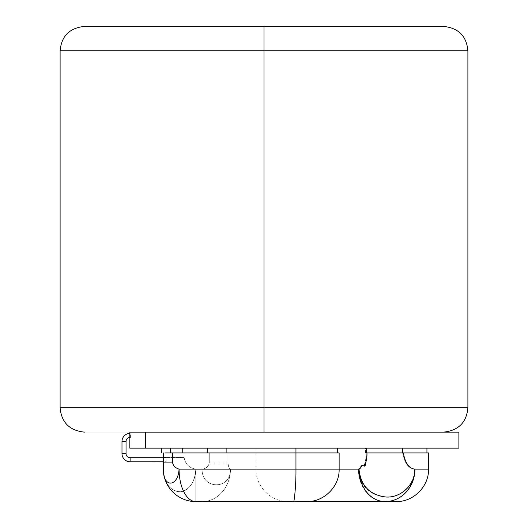 <?xml version="1.0" encoding="UTF-8"?>
<svg xmlns="http://www.w3.org/2000/svg" width="528" height="528" viewBox="0 0 528 528"><rect width="100%" height="100%" fill="white"/><g stroke="black" fill="none" stroke-linecap="round" stroke-linejoin="round"><path stroke-width="0.4" stroke-dasharray="2.64 1.98" d="M443.54 26.4L84.46 26.4L264 26.4L264 50.747L467.887 50.747L264 50.747L264 26.4L84.46 26.4M60.113 50.747L264 50.747L60.113 50.747M60.113 407.801L264 407.801L264 50.747L264 407.801L467.887 407.801L264 407.801L264 432.142L443.54 432.142L129.815 432.142L264 432.142L264 407.801L60.113 407.801M458.885 432.142L129.815 432.142L129.815 433.369L130.409 433.363L130.409 437.422L129.815 437.428L129.815 448.12L129.815 432.142C69.993 432.142 69.993 432.142 129.815 432.142L264 432.142L129.815 432.142C69.993 432.142 69.993 432.142 129.815 432.142L264 432.142M145.464 448.12L129.815 448.12L145.464 448.12L145.464 432.142L145.464 448.12L458.885 448.12M130.409 437.422L130.106 433.363L130.409 437.422M121.988 441.474A8.118 8.118 0 0 1 130.106 433.363L129.815 437.428L130.106 433.363A8.118 8.118 0 0 0 121.988 441.474L126.047 441.474A4.059 4.059 0 0 1 130.106 437.422A4.059 4.059 0 0 0 126.047 441.474L121.988 441.474L121.988 453.651L126.047 453.651L126.047 441.474L126.047 453.651L121.988 453.651A8.118 8.118 0 0 0 130.106 461.762L130.106 457.703A4.059 4.059 0 0 1 126.047 453.651A4.059 4.059 0 0 0 130.106 457.703L130.106 461.762A8.118 8.118 0 0 1 121.988 453.651L121.988 441.474M426.934 448.12L256.014 448.12L295.951 448.12L295.951 452.912L337.511 452.912L295.951 452.912L295.951 469.141L230.465 469.141A32.459 28.334 -90 0 1 202.125 501.6L295.951 501.6L295.951 448.12L337.511 448.12L295.951 448.12L295.951 452.912L337.511 452.912L295.951 452.912L295.951 469.141L230.465 469.141C231.376 489.713 201.604 490.261 202.125 469.141C206.098 468.633 208.481 466.561 209.26 462.931L228.056 462.931L228.056 452.912L209.26 452.912L295.951 452.912L226.327 452.912L226.327 448.12L337.511 448.12L161.766 448.12L161.766 452.912L161.766 448.12L161.766 452.912L161.766 448.12L161.766 452.912L182.53 452.912L182.53 448.12L161.766 448.12L207.464 448.12L207.464 452.912L209.26 452.912L209.26 462.931L228.056 462.931C228.314 466.547 229.119 468.613 230.465 469.141C231.376 489.713 201.604 490.261 202.125 469.141L195.822 469.141C194.812 482.255 189.724 489.793 180.556 491.753C170.148 491.185 164.413 483.648 163.363 469.141C162.756 487.615 177.745 487.918 179.065 469.141A32.459 16.757 -90 0 0 195.822 501.6A32.459 16.757 90 0 1 179.065 469.141C174.959 467.742 172.801 465.392 172.59 462.092L130.106 461.762L166.096 461.762L166.096 457.703L130.106 457.703L166.096 457.703L166.096 461.762L163.363 461.762L163.363 469.141L163.363 452.912L163.363 461.762L163.363 457.703L166.096 457.703L163.363 457.703L163.363 452.912L165.026 452.912L163.363 452.912L163.363 469.141L163.363 462.092L172.59 462.092L172.59 452.912L165.026 452.912L172.59 452.912L172.59 462.092C172.801 465.392 174.959 467.742 179.065 469.141C177.745 487.918 162.756 487.615 163.363 469.141A32.459 32.459 0 0 0 195.822 501.6L293.674 501.6C293.852 503.191 296.149 487.483 295.951 469.141L295.951 452.912L172.59 452.912L295.951 452.912L228.056 452.912L228.056 462.931C228.327 466.613 229.132 468.679 230.465 469.141A32.459 28.334 90 0 1 202.125 501.6L306.682 501.6L295.951 501.6L295.951 469.141L179.065 469.141L295.951 469.141C296.149 487.483 293.852 503.191 293.674 501.6L195.822 501.6L195.822 469.141L202.125 469.141L202.125 501.6L202.125 469.141C201.399 489.713 231.178 490.261 230.465 469.141L295.951 469.141L295.951 501.6L202.125 501.6A32.459 28.334 -90 0 0 230.465 469.141L295.951 469.141L295.951 452.912L339.141 452.912L207.464 452.912L207.464 448.12L182.53 448.12L182.53 452.912L184.127 452.912L184.127 457.446C185.242 464.092 189.143 467.986 195.822 469.141L202.125 469.141C201.399 489.713 231.178 490.261 230.465 469.141C229.132 468.679 228.327 466.613 228.056 462.931L209.26 462.931C208.481 466.541 206.098 468.613 202.125 469.141C206.098 468.613 208.481 466.541 209.26 462.931L209.26 452.912L207.464 452.912L207.464 448.12L226.327 448.12L226.327 452.912L207.464 452.912L337.511 452.912L165.026 452.912L170.63 452.912L170.63 448.12L161.766 448.12L161.766 452.912L295.951 452.912L295.951 448.12L170.63 448.12L170.63 452.912L337.511 452.912L295.951 452.912L295.951 448.12L337.511 448.12L295.951 448.12L295.951 452.912L295.951 448.12L226.327 448.12L226.327 452.912L295.951 452.912L207.464 452.912L209.26 452.912L209.26 462.931C208.481 466.561 206.098 468.633 202.125 469.141L195.822 469.141C189.143 467.947 185.242 464.053 184.127 457.446L184.127 452.912L182.53 452.912L182.53 448.12L161.766 448.12L426.934 448.12L182.53 448.12L402.607 448.12L365.521 448.12L365.521 452.912L403.339 452.912M161.766 448.12L182.53 448.12L182.53 452.912L161.766 452.912L184.127 452.912L163.363 452.912L165.026 452.912L163.363 452.912L163.363 457.446L184.127 457.446C185.242 464.053 189.143 467.947 195.822 469.141L195.822 501.6L202.125 501.6A32.459 28.334 90 0 0 230.465 469.141C229.119 468.613 228.314 466.547 228.056 462.931L228.056 452.912L337.511 452.912L337.511 448.12M295.951 452.912L161.766 452.912L184.127 452.912L163.363 452.912L184.127 452.912L184.127 457.446L184.127 452.912L163.363 452.912L163.363 457.446L184.127 457.446L163.363 457.446L163.363 469.141L163.363 457.446L184.127 457.446C185.242 464.092 189.143 467.986 195.822 469.141C194.812 482.255 189.724 489.793 180.556 491.753C170.148 491.185 164.413 483.648 163.363 469.141C164.162 482.255 169.118 489.793 178.24 491.753C187.367 492.967 195.835 481.866 195.822 469.141L195.822 501.6L195.822 469.141C195.835 481.866 187.367 492.967 178.24 491.753C169.118 489.793 164.162 482.255 163.363 469.141A32.459 32.459 0 0 0 195.822 501.6A32.459 32.459 0 0 1 163.363 469.141A32.459 32.459 0 0 0 195.822 501.6L202.125 501.6L202.125 469.141L202.125 501.6L306.682 501.6C324.331 501.983 339.649 486.182 339.141 469.141L295.951 469.141L339.141 469.141L295.951 469.141L295.951 501.6L384.839 501.6A32.459 26.44 90 0 1 358.406 469.141L256.014 469.141L339.141 469.141L339.141 452.912L295.951 452.912L339.141 452.912L295.951 452.912L295.951 469.141L295.951 448.12L295.951 501.6L295.951 469.141L339.141 469.141L256.014 469.141L295.951 469.141L295.951 501.6C286.348 501.6 286.348 501.6 295.951 501.6L384.839 501.6A32.459 29.7 90 0 0 414.539 469.141C414.856 484.704 400.442 498.3 385.024 497.072C368.92 494.921 360.043 485.615 358.406 469.141L295.951 469.141L295.951 452.912M207.464 452.912L226.327 452.912L226.327 448.12L207.464 448.12L207.464 452.912M365.521 452.912L365.521 448.12L295.951 448.12L295.951 501.6L288.473 501.6L295.951 501.6M402.607 452.912L401.947 452.912L401.947 448.12L401.947 452.912L426.934 452.912L402.607 452.912M428.531 452.912L402.653 452.912C404.587 463.214 408.547 468.626 414.539 469.141L428.531 469.141L414.539 469.141C414.856 484.704 400.442 498.3 385.024 497.072C368.92 494.921 360.043 485.615 358.406 469.141C360.327 469.049 360.301 464.119 363.931 466.151C365.686 461.063 366.425 456.654 366.142 452.912C366.287 455.763 365.845 459.439 364.802 463.94C364.802 468.508 361.152 463.412 361.066 466.547L358.406 469.141A32.459 26.44 -90 0 0 384.839 501.6L396.073 501.6M366.142 452.912L402.653 452.912C404.587 463.214 408.547 468.626 414.539 469.141A32.459 29.7 -90 0 1 384.839 501.6L385.15 501.6M195.822 501.6A32.459 32.459 0 0 1 163.363 469.141A32.459 32.459 0 0 0 195.822 501.6M228.056 462.931L209.26 462.931L209.26 452.912L228.056 452.912L228.056 462.931M288.473 501.6C270.824 501.983 255.506 486.182 256.014 469.141L256.014 448.12"/><path stroke-width="0.79" d="M84.46 432.142C69.538 430.564 61.42 422.453 60.113 407.801L60.113 50.747C61.42 36.095 69.538 27.977 84.46 26.4L443.54 26.4C458.462 27.977 466.58 36.095 467.887 50.747L264 50.747L264 26.4L264 50.747L60.113 50.747L264 50.747L264 407.801L60.113 407.801L264 407.801L264 50.747L467.887 50.747L467.887 407.801L264 407.801L467.887 407.801C466.58 422.453 458.462 430.564 443.54 432.142M264 432.142L264 407.801L264 432.142L458.581 432.142L129.815 432.142L129.815 448.12L129.815 432.142L145.464 432.142L145.464 448.12L129.815 448.12L145.464 448.12L145.464 432.142L458.885 432.142L458.885 448.12L145.464 448.12L161.766 448.12L161.766 452.912L161.766 448.12M129.815 433.369A8.118 8.118 0 0 0 121.988 441.474L126.047 441.474A4.059 4.059 0 0 1 129.815 437.428A4.059 4.059 0 0 0 126.047 441.474L126.047 453.651L126.047 441.474L121.988 441.474L121.988 453.651L126.047 453.651L121.988 453.651A8.118 8.118 0 0 0 130.106 461.762L130.106 457.703A4.059 4.059 0 0 1 126.047 453.651A4.059 4.059 0 0 0 130.106 457.703L163.363 457.703L130.106 457.703L130.106 461.762L163.363 461.762L130.106 461.762A8.118 8.118 0 0 1 121.988 453.651L121.988 441.474A8.118 8.118 0 0 1 129.815 433.369M426.934 452.912L426.934 448.12L458.845 448.12L145.464 448.12M165.026 452.912L172.59 452.912L172.59 462.092L163.363 462.092L163.363 452.912L163.363 469.141L163.363 462.092L172.59 462.092L172.59 452.912L165.026 452.912M337.511 448.12L337.511 452.912L172.59 452.912L295.951 452.912L295.951 448.12L295.951 469.141C296.149 487.483 293.852 503.191 293.674 501.6L195.822 501.6A32.459 32.459 0 0 1 163.363 469.141A32.459 32.459 0 0 0 195.822 501.6A32.459 16.757 -90 0 1 179.065 469.141A32.459 16.757 90 0 0 195.822 501.6L293.674 501.6C293.852 503.191 296.149 487.483 295.951 469.141L179.065 469.141L295.951 469.141L295.951 452.912L339.141 452.912L339.141 469.141L295.951 469.141L359 469.141C360.947 469.049 360.934 464.264 364.61 466.138C366.439 461.083 367.211 456.674 366.927 452.912L366.28 452.912L366.28 448.12L366.28 452.912M170.63 452.912L170.63 448.12L170.63 452.912M163.363 469.141C163.007 488.486 178.141 487.007 179.065 469.141C174.979 467.808 172.821 465.458 172.59 462.092C172.821 465.458 174.979 467.808 179.065 469.141C178.141 487.007 163.007 488.486 163.363 469.141M403.339 452.912L428.531 452.912L428.531 469.141C429.04 486.182 413.721 501.983 396.073 501.6L385.15 501.6A32.459 26.149 90 0 1 359 469.141C360.644 485.654 369.613 494.947 385.922 497.013C401.168 497.996 415.219 484.513 414.922 469.141C409.081 468.58 405.22 463.175 403.339 452.912L366.927 452.912C367.072 455.776 366.604 459.459 365.515 463.947C365.488 468.428 361.799 463.544 361.706 466.594L359 469.141L339.141 469.141C339.649 486.182 324.331 501.983 306.682 501.6L385.15 501.6A32.459 29.773 -90 0 0 414.922 469.141L428.531 469.141L414.922 469.141A32.459 29.773 90 0 1 385.15 501.6A32.459 26.149 -90 0 1 359 469.141C360.644 485.654 369.613 494.947 385.922 497.013C401.168 497.996 415.219 484.513 414.922 469.141C409.081 468.58 405.22 463.175 403.339 452.912L366.287 452.912M402.607 448.12L402.607 452.912L402.607 448.12M385.15 501.6L295.951 501.6"/></g></svg>
